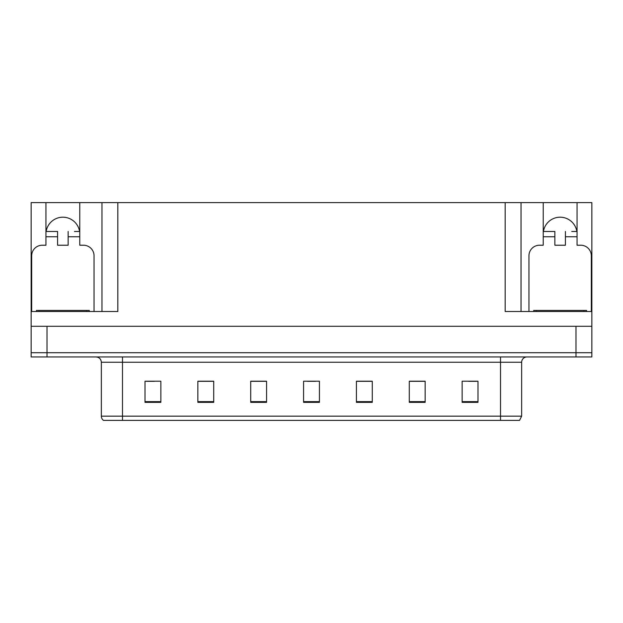 <?xml version="1.0" encoding="UTF-8"?>
<svg xmlns="http://www.w3.org/2000/svg" width="623" height="623" viewBox="0 0 623 623"><rect width="100%" height="100%" fill="white"/><g stroke="black" fill="none" stroke-linecap="round" stroke-linejoin="round"><path stroke-width="0.93" d="M46.157 231.476A16.914 16.914 0 0 1 79.573 231.476M31.68 311.5L31.68 255.788A10.568 10.568 0 0 1 42.247 245.221L45.946 245.221L45.946 236.763L57.581 236.763L57.581 245.221L68.148 245.221L68.148 236.763L79.775 236.763L79.775 202.615L505.167 202.615L505.167 311.5L591.85 311.5L591.85 326.296L31.15 326.296L31.15 352.727L47.005 352.727L31.15 352.727L31.15 356.956L47.005 356.956L47.005 352.727L575.995 352.727L47.005 352.727L47.005 326.296M57.581 236.763L57.581 231.476L45.946 231.476L45.946 202.615L31.15 202.615L31.15 311.5L117.833 311.5L117.833 202.615M31.15 311.5L31.15 326.296M47.005 356.956L591.85 356.956L591.85 352.727L575.995 352.727L591.85 352.727L591.85 326.296M528.95 311.5L528.95 255.788A10.568 10.568 0 0 1 539.526 245.221L543.225 245.221L543.225 236.763L554.852 236.763L554.852 245.221L565.419 245.221L565.419 236.763L577.054 236.763L577.054 202.615L591.85 202.615L591.85 311.5M101.977 202.615L101.977 311.5M505.167 202.615L521.023 202.615L521.023 311.5M521.023 202.615L543.225 202.615L543.225 236.763M577.054 202.615L543.225 202.615M45.946 202.615L79.775 202.615M576.843 231.476A16.914 16.914 0 0 0 543.427 231.476M521.653 416.156L519.543 420.385L500.51 420.385L500.51 416.156L521.653 416.156L521.653 362.243A5.288 5.288 0 0 1 526.941 356.956M500.51 420.385L103.457 420.385A5.288 5.288 0 0 1 101.347 416.156L101.347 362.243C101.027 359.035 99.267 357.267 96.059 356.956M477.997 402.357L477.997 381.214L462.141 381.214L462.141 402.357L477.997 402.357M425.143 402.357L425.143 381.214L409.288 381.214L409.288 402.357L425.143 402.357M372.281 402.357L372.281 381.214L356.426 381.214L356.426 402.357L372.281 402.357M160.859 402.357L160.859 381.214L145.003 381.214L145.003 402.357L160.859 402.357M213.712 402.357L213.712 381.214L197.857 381.214L197.857 402.357L213.712 402.357M266.574 402.357L266.574 381.214L250.719 381.214L250.719 402.357L266.574 402.357M319.428 402.357L319.428 381.214L303.572 381.214L303.572 402.357L319.428 402.357M490.893 420.385L132.107 420.385M424.668 381.323L417.955 381.323M410.027 381.323L425.143 381.323M468.589 381.323L476.517 381.323M263.615 381.323L256.902 381.323M197.857 381.323L212.973 381.323M205.045 381.323L198.332 381.323M146.483 381.323L154.411 381.323M366.098 381.323L359.385 381.323M307.536 381.323L315.464 381.323M266.574 381.323L250.719 381.323M372.281 381.323L356.426 381.323M79.775 236.763L79.775 245.221L83.474 245.221A10.568 10.568 0 0 1 94.05 255.788L94.05 311.5M79.775 231.476L74.448 231.476M68.148 231.476L68.148 236.763M45.946 231.476L45.946 236.763M51.281 231.476L57.581 231.476M554.852 236.763L554.852 231.476L543.225 231.476M577.054 236.763L577.054 245.221L580.753 245.221A10.568 10.568 0 0 1 591.32 255.788L591.32 311.5M577.054 231.476L571.719 231.476M565.419 231.476L565.419 236.763M548.552 231.476L554.852 231.476M36.438 311.5L36.438 310.441L89.291 310.441L89.291 311.5M586.562 310.441L586.562 311.5L586.562 310.441L533.709 310.441L533.709 311.5M575.995 326.296L575.995 356.956M500.51 356.956L500.51 362.243L101.347 362.243M521.653 362.243L500.51 362.243L500.51 416.156L122.49 416.156L122.49 420.385M101.347 416.156L122.49 416.156L122.49 356.956M319.428 401.625L303.572 401.625M266.574 401.625L250.719 401.625M213.712 401.625L197.857 401.625M160.859 401.625L145.003 401.625M372.281 401.625L356.426 401.625M425.143 401.625L409.288 401.625M477.997 401.625L462.141 401.625M86.652 310.441L86.652 311.5M39.078 310.441L39.078 311.5M583.922 310.441L583.922 311.5M536.348 310.441L536.348 311.5"/></g></svg>
